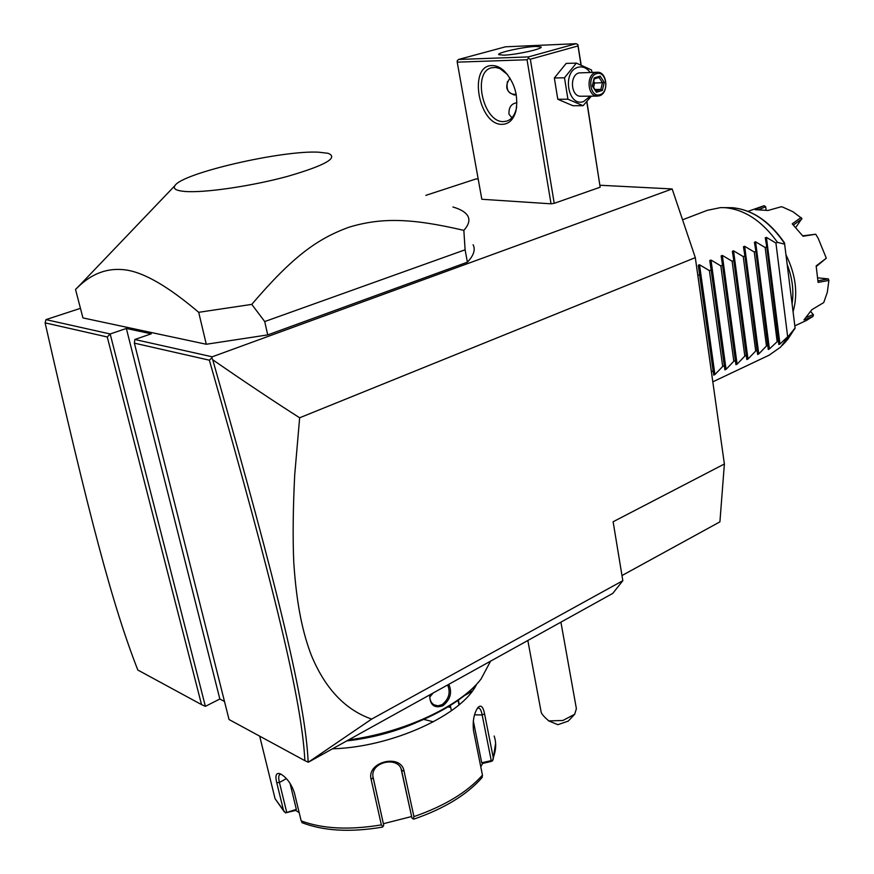 <?xml version="1.0" encoding="UTF-8"?>
<svg xmlns="http://www.w3.org/2000/svg" width="874" height="874" viewBox="0 0 874 874"><rect width="100%" height="100%" fill="white"/><g stroke="black" fill="none" stroke-linecap="round" stroke-linejoin="round"><path stroke-width="1.31" d="M600.034 185.255L672.161 188.948L695.311 257.622L724.382 463.996L719.914 521.854L621.993 575.54M425.846 195.361L476.101 178.919L478.187 179.028M672.161 188.948L212.218 356.811L211.781 357.925L212.732 359.771C244.261 381.588 273.234 400.926 299.651 417.783L695.311 257.622M212.218 356.811L134.836 339.494L151.246 333.813L126.348 328.46L110.168 333.977L45.961 319.622L80.452 308.336M79.851 285.088L75.525 289.425L82.943 317.918L206.286 344.258L267.728 334.906L467.393 262.178C473.752 255.448 475.642 249.636 473.085 244.742M554.236 203.325L530.321 59.224L528.486 58.318L527.044 59.76L457.222 62.152L481.825 199.272L551.035 203.817L554.236 203.325L600.165 187.2L586.913 101.624M209.356 360.186L134.377 343.143L229.032 719.521L304.873 760.664C301.803 701.232 275.845 593.053 209.356 360.186L211.781 357.925M134.836 339.494L134.377 343.143M299.651 417.783L294.68 475.27C293.019 509.061 292.714 538.078 293.762 562.31C296.69 606.796 303.289 634.327 311.373 655.38C325.161 688.614 345.252 709.852 371.647 719.094L308.369 762.194L612.772 593.391L622.834 580.697L613.122 521.756L724.382 463.996M205.39 706.356L201.533 704.608L107.273 336.982L110.168 333.977L205.39 706.356L219.844 699.003L224.487 701.461M371.647 719.094L622.834 580.697M308.172 762.041C305.354 702.226 279.451 593.905 212.732 359.771M308.096 762.128L304.873 760.664M107.273 336.982L45.109 322.856L45.961 319.622M219.844 699.003L126.348 328.46M45.109 322.856C89.235 517.211 112.691 605.955 137.83 670.041L201.533 704.608M574.251 714.724L568.286 721.072L557.896 724.688L548.741 720.919L562.889 720.482L574.677 714.266L576.392 708.694L560.911 622.146M548.741 720.919C544.131 716.866 541.629 714.003 541.203 712.321L541.039 711.436M490.587 661.148L480.984 679.109C460.532 705.941 404.072 732.663 348.573 739.896M448.799 684.32C452.382 692.394 450.416 699.539 442.921 705.766C434.225 708.639 429.811 705.023 429.669 694.928M478.471 682.102C457.036 708.399 401.232 734.029 347.153 740.693M415.521 722.94C393.737 732.215 370.805 738.213 346.76 740.912M273.027 790.435L275.059 798.672L283.526 810.395L276.741 782.678C275.135 776.09 275.966 773.02 279.243 773.479L281.166 774.277C287.098 778.057 291.501 784.24 294.385 792.816L301.169 820.883C322.528 828.88 349.261 830.224 381.359 824.892L371.144 779.444C366.151 761.8 401.308 753.169 404.072 771.196L413.937 816.611C444.571 805.97 467.404 792.15 482.448 775.129L473.522 730.751C472.506 721.159 473.948 713.457 477.838 707.645C480.853 704.422 483.093 706.52 484.589 713.927L493.264 757.714C496.148 749.925 496.443 742.692 494.149 736.017M458.369 700.118L459.287 704.63M283.526 810.395L285.492 812.853L295.685 810.416L299.17 812.623M295.685 810.416L296.341 809.379L285.492 812.853M286.65 812.055L279.429 782.481C278.358 778.144 278.489 775.478 279.822 774.484L281.199 774.309M473.315 689.619L472.867 688.1M476.647 684.189C462.51 714.593 392.535 747.161 332.491 748.81M477.27 708.432L478.679 707.984C480.187 708.421 481.356 710.748 482.175 714.976L491.243 760.62L481.716 762.784L482.688 763.395L490.806 761.56L492.565 760.784L493.264 757.714M464.116 695.791L471.206 691.793L470.802 690.067M458.063 700.336L458.981 704.881M296.341 809.379L290.015 783.268M302.765 822.98L301.169 820.883M381.359 824.892L382.921 826.749L382.255 827.143M372.914 776.669L383.73 825.264L382.921 826.749M383.73 825.264L372.87 776.167C371.286 761.21 399.374 756.01 401.669 770.792L411.971 818.075L413.315 819.014L413.937 816.611M414.058 819.058L413.315 819.014M482.448 775.129L482.142 777.489C467.044 794.717 444.331 808.581 414.003 819.069M491.243 760.62L492.565 760.784M482.688 763.395L480.755 766.716M411.567 816.545L383.413 823.701M451.41 710.748L450.339 705.482M433.46 721.815L423.868 719.422M411.971 818.075L401.122 769.022M481.716 762.784L473.304 720.864M447.608 684.976C450.755 692.481 448.941 699.036 442.146 704.63L437.918 705.842L433.919 704.783C430.795 702.707 429.451 699.375 429.888 694.808M433.176 692.984L429.789 697.048M75.525 289.425L77.557 287.491C91.89 273.289 108.005 267.455 125.9 269.968C144.243 272.535 168.507 286.65 198.693 312.313L251.767 304.381L264.724 321.566L465.11 249.8L463.843 230.365C468.737 224.858 470.07 220.095 467.841 216.075C465.678 212.262 460.696 209.236 452.907 206.996M206.286 344.258L198.693 312.313M467.393 262.178L465.11 249.8M267.728 334.906L264.724 321.566M184.851 191.45C204.265 193.078 251.417 186.206 287.513 176.384C325.445 165.339 338.948 157.637 328.034 153.3L318.704 152.196C282.335 150.077 182.011 173.074 174.92 185.649C172.823 188.773 176.133 190.707 184.851 191.45M251.767 304.381C293.205 255.874 317.404 238.853 348.988 227.185C380.922 217.702 410.059 217.801 463.843 230.365M530.321 59.224L578.009 45.94L577.878 44.585L581.166 64.982M578.009 45.94L580.981 64.905M586.771 101.799L600.165 187.2M527.044 59.76L551.035 203.817M502.222 124.337C478.602 125.506 467.819 65.211 492.04 65.561C496.203 65.484 500.31 67.331 504.385 71.089C514.753 82.538 518.577 95.921 515.879 111.206C513.409 119.749 508.854 124.13 502.222 124.337M457.222 62.152L457.178 60.83L458.533 59.465L528.399 56.919L576.097 43.7L505.456 46.814L458.533 59.465M577.878 44.585L576.097 43.7M528.399 56.919L528.486 58.318M503.763 55.171L498.759 54.647C496.432 52.801 523.548 46.803 535.762 46.431L541.05 46.956C543.541 48.758 515.835 54.887 503.763 55.171M516.676 106.901L516.141 109.447C514.425 115.685 511.334 119.563 506.865 121.093L503.533 121.584C483.333 122.764 471.84 72.203 491.527 67.779L495.776 67.429L499.895 68.587L507.554 74.552M511.946 117.75L508.985 114.221C508.635 107.371 511.279 103.547 516.927 102.75M516.261 94.785L514.447 95.015C505.98 91.967 504.495 86.318 510.001 78.07M516.163 94.239L514.01 94.982M507.423 81.621C506.079 89.989 508.624 94.239 515.07 94.359L516.108 93.944M462.335 90.678L461.581 86.45M591.348 96.162L583.067 105.699L572.907 105.721L557.787 99.265L554.345 77.994L566.166 63.42L576.348 63.103L591.403 69.909L592.102 72.378M590.267 96.173L583.548 101.57C567.674 107.415 561.818 71.122 578.151 67.254C582.794 66.14 586.771 67.866 590.092 72.422M597.062 72.258L579.036 72.903C569.345 75.098 570.809 96.544 580.587 96.249L581.155 96.249M583.067 105.699L567.925 99.199L564.495 77.775L576.348 63.103M567.925 99.199L557.787 99.265M564.495 77.775L554.345 77.994M595.686 72.498C585.962 74.716 587.394 96.402 597.204 96.107L599.291 95.834C608.992 93.496 607.463 71.832 597.587 72.247L595.686 72.498M596.669 73.656C606.327 70.313 609.659 92.229 599.914 94.665C590.267 98.183 586.804 76.038 596.669 73.656M594.189 77.884L592.31 85.98L596.418 92.251L602.372 90.437L604.251 82.396L600.176 76.114L594.189 77.884L594.2 78.933M600.176 76.114L599.193 77.447L594.386 78.857L599.193 77.447M604.251 82.396L602.437 82.702L599.051 77.491M602.372 90.437L600.875 89.41L602.437 82.702L593.402 83.074M596.418 92.251L592.769 85.728M592.31 85.98L594.418 78.715M593.763 81.501L594.637 82.844L593.654 87.083M595.227 89.476L600.875 89.41L596.123 90.852M682.561 219.789L707.241 210.339L720.482 207.619L724.841 207.673C744.539 209.443 762.106 221.013 777.532 242.393L775.926 243.048L766.411 237.367L779.947 344.006L778.832 344.531L766.782 246.839L765.165 247.517L755.584 241.803L769.415 348.955L768.29 349.491L755.912 251.351L754.273 252.029L744.637 246.282L758.763 353.959L757.627 354.494L744.91 255.907L743.261 256.595L733.548 250.816L747.991 359.028L746.844 359.564L733.789 260.518L732.117 261.217L722.339 255.405L737.099 364.152L735.93 364.698L722.525 265.193L720.832 265.893L710.999 260.048L726.076 369.331L724.896 369.877L711.13 269.913L709.415 270.623L699.517 264.756L714.921 374.575L713.73 375.132L699.604 274.698L697.813 275.376M787.43 339.92L795.1 327.958L784.47 242.808C769.426 221.056 751.859 209.345 731.756 207.662M787.277 264.68C792.39 278.129 793.996 291.108 792.095 303.639M748.057 211.333L764.051 205.707L755.256 209.684L768.028 210.459L781.411 206.712L782.853 207.16L792.871 211.683L801.928 218.489L795.821 227.371M806.068 320.649L812.94 316.432L803.938 319.939L811.859 309.702L823.745 302.557L827.35 292.145L828.891 280.434L818.097 282.389L816.152 265.925L826.312 258.201L818.173 238.285L815.715 234.221L803.042 236.264L792.237 223.853L801.087 217.495M786.087 255.033C795.832 274.884 798.17 293.773 793.089 311.69M759.495 209.443L765.657 206.679L766.083 210.066M793.428 224.979L801.851 218.97M815.715 234.221L802.747 235.838M816.272 266.494L826.312 258.201M764.051 205.707L765.657 206.679M810.755 311.603L813.476 314.869L812.94 316.432M813.312 314.585L806.636 317.196M817.922 277.866L828.334 278.893L828.891 280.434M828.334 278.893L818.064 280.794M779.947 344.006L789.146 335.376L795.1 327.958M789.146 335.376L780.602 347.109L769.044 355.226M769.415 348.955L778.658 340.281M758.763 353.959L766.454 345.995L768.049 345.252M747.991 359.028L755.704 351.02L757.31 350.266M737.099 364.152L744.823 356.1L746.462 355.347M726.076 369.331L733.821 361.246L735.482 360.481M714.921 374.575L722.7 366.457L724.371 365.671M711.392 371.767L713.129 370.926M699.517 264.756L698.282 265.259L699.604 274.698M710.999 260.048L709.786 260.55L711.13 269.913M722.339 255.405L721.148 255.896L722.525 265.193M733.548 250.816L732.368 251.297L733.789 260.518M744.637 246.282L743.468 246.763L744.91 255.907M755.584 241.803L754.437 242.273L755.912 251.351M766.411 237.367L765.274 237.837L766.782 246.839M784.743 244.163L777.532 242.393M787.583 336.108L775.926 243.048M777.084 341.024L765.165 247.517M766.454 345.995L754.273 252.029M755.704 351.02L743.261 256.595M744.823 356.1L732.117 261.217M733.821 361.246L720.832 265.893M722.7 366.457L709.415 270.623M711.436 371.723L697.867 275.408M450.733 707.437L447.98 706.935M276.741 782.678L279.429 782.481L286.366 778.625M371.144 779.444L373.056 777.663M404.072 771.196L401.527 770.212M484.589 713.927L482.175 714.976L474.538 714.801M442.921 705.766L442.146 704.63M784.623 243.485C768.18 219.658 749.313 207.717 728.02 207.641L723.989 207.63M782.143 345.481L785.781 341.658L795.1 328.242M698.282 265.259L713.73 375.132M527.83 640.5L541.203 712.321M259.676 736.148L275.059 798.672L284.312 811.859M279.243 773.479L280.871 774.124M493.111 759.593L495.602 743.129M301.956 822.653C323.631 831.01 350.419 832.507 382.331 827.132M174.92 185.649L77.557 287.491M505.554 72.466L504.385 71.089M516.141 109.447L515.879 111.206M580.587 96.249L597.204 96.107M806.505 320.441L794.837 325.849M712.813 381.829L769.579 354.964"/></g></svg>
